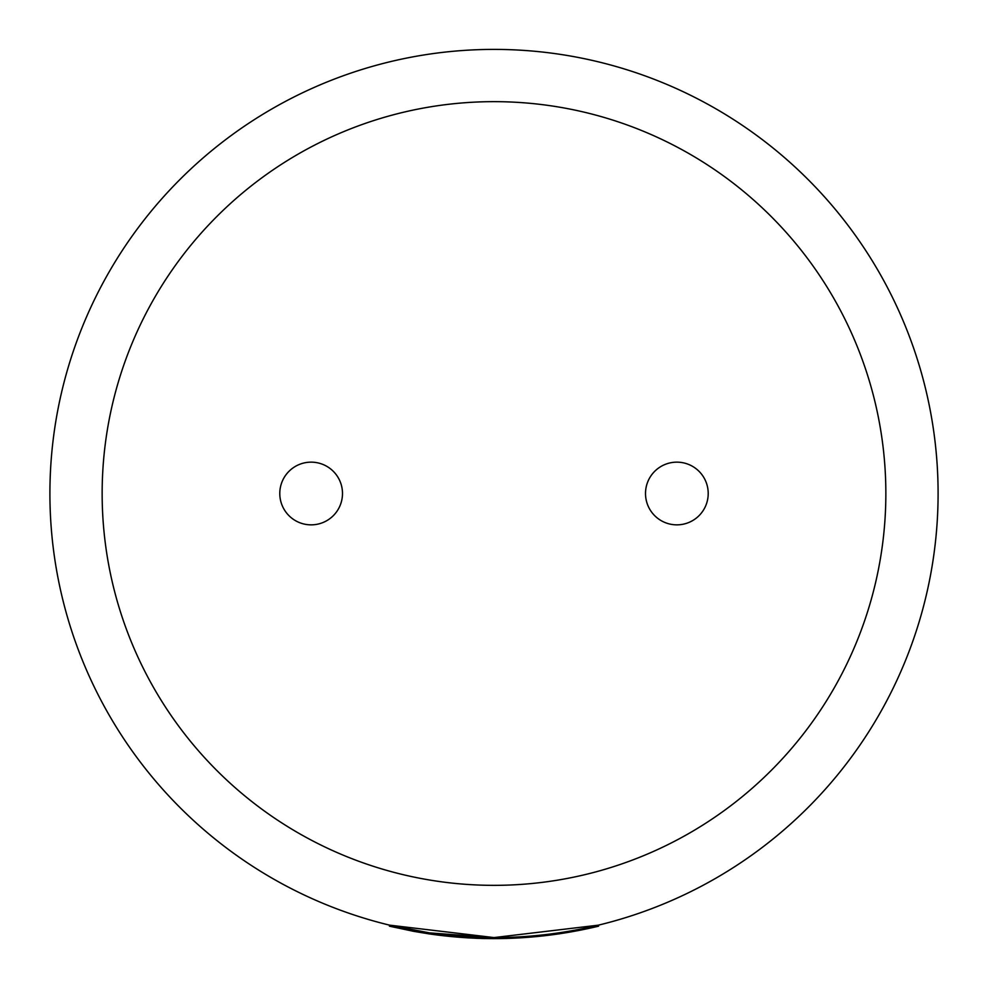 <?xml version="1.0" encoding="UTF-8"?>
<svg xmlns="http://www.w3.org/2000/svg" width="988" height="988" viewBox="0 0 988 988"><rect width="100%" height="100%" fill="white"/><g stroke="black" fill="none" stroke-linecap="round" stroke-linejoin="round"><path stroke-width="1.48" d="M494 49.4A444.094 444.094 0 0 0 49.906 493.494A444.094 444.094 0 0 0 494 937.6A444.094 444.094 0 0 1 49.906 493.494A444.094 444.094 0 0 1 494 49.4A444.094 444.094 0 0 1 938.094 493.494A444.094 444.094 0 0 1 494 937.6L429.57 932.894L389.643 925.163L389.408 926.176L413.293 931.264M429.57 932.894L429.422 933.932C486.306 942.144 542.696 939.551 598.592 926.176L598.358 925.163L494 937.575L389.643 925.163M539.201 936.34L506.918 938.452L467.904 937.871L467.966 936.834L429.002 932.82M676.866 524.85A31.344 31.344 0 0 0 708.211 493.494A31.344 31.344 0 0 0 676.866 462.149A31.344 31.344 0 0 0 645.51 493.494A31.344 31.344 0 0 0 676.866 524.85M311.134 524.85A31.344 31.344 0 0 0 342.49 493.494A31.344 31.344 0 0 0 311.134 462.149A31.344 31.344 0 0 0 279.789 493.494A31.344 31.344 0 0 0 311.134 524.85M484.923 938.551L481.514 938.464M478.464 938.365L475.846 938.267M559.01 932.808L559.171 933.845L506.918 938.452L482.762 938.501M467.904 937.871L428.841 933.845L414.071 931.412M414.145 931.425L412.058 931.029M429.422 933.932L389.408 926.176M598.592 926.176L559.171 933.845M506.893 937.414L506.918 938.452M494 885.347A391.853 391.853 0 0 0 885.853 493.494A391.853 391.853 0 0 0 494 101.653A391.853 391.853 0 0 0 102.147 493.494A391.853 391.853 0 0 0 494 885.347"/></g></svg>
